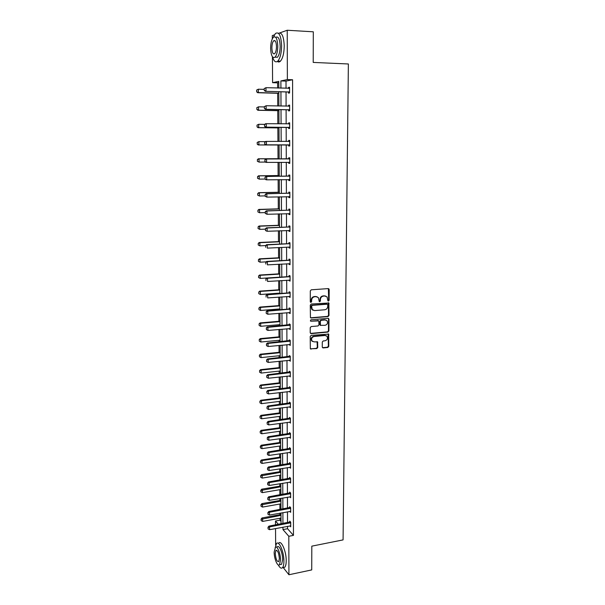 <?xml version="1.0" encoding="UTF-8"?>
<svg xmlns="http://www.w3.org/2000/svg" width="605" height="605" viewBox="0 0 605 605"><rect width="100%" height="100%" fill="white"/><g stroke="black" fill="none" stroke-linecap="round" stroke-linejoin="round"><path stroke-width="0.91" d="M328.447 301.048L329.105 300.292L329.18 289.545L328.25 288.6L311.265 289.803L310.304 290.892L310.282 301.736L310.947 302.394L311.613 301.63L311.613 300.231C311.802 298.242 312.823 297.078 314.66 296.745L316.075 296.639L318.396 297.645L319.228 301.502L319.735 301.721L320.393 300.957L320.4 299.566C320.597 297.584 321.603 296.427 323.425 296.095L324.832 295.996L327.108 296.957L327.797 300.39L328.447 301.048M327.986 300.874L328.666 300.118L328.371 288.6M310.471 302.22L311.189 301.456L311.197 300.057L311.613 300.231M319.266 301.547L319.969 300.783L319.977 299.392L320.4 299.566M322.261 347.036L323.183 347.928L327.849 347.459L328.78 346.385L328.666 334.119L311.144 335.382L310.199 336.471L310.35 348.805L316.816 348.571L317.754 347.482L317.587 341.901L314.01 341.848L311.998 340.955C311.068 338.762 311.741 337.28 314.033 336.509L325.089 335.473L327.033 336.304C328.001 338.49 327.343 339.98 325.051 340.774L323.221 340.955L322.291 342.037L322.261 347.036M279.934 32.859L287.224 30.25L313.307 31.808L313.216 62.421L348.374 63.979L343.073 539.894L311.809 546.156L311.734 569.91L288.925 574.75L283.201 567.528M287.224 30.25L287.375 79.565L280.879 80.926L280.917 88.141M287.541 526.312L287.556 528.725L293.455 535.387L292.586 79.747L287.375 79.565M293.455 535.387L288.804 536.28L288.925 574.75M328.061 316.566L328.999 315.492L328.863 303.007L311.227 304.028L310.274 305.117L310.441 317.67L311.189 318.003L328.061 316.566L327.63 316.377L328.56 315.303L328.303 302.712M328.969 319.243L328.886 330.995L327.955 332.077L311.151 333.635L310.206 332.72L310.221 327.653L311.167 326.564L318.026 325.951L318.971 324.862L318.79 320.9L310.894 321.202L310.373 320.968L310.902 319.788L328.046 318.321L328.969 319.243L328.538 319.047L328.454 330.791L328.886 330.995M272.31 38.826L272.288 35.597L274.428 34.825M278.769 82.605L277.619 82.84L277.642 88.043M277.672 93.291L277.74 105.996M277.771 110.67L277.839 123.806M277.861 127.905L277.937 141.464M277.952 145.003L278.028 158.707M278.05 162.321L278.118 175.556M278.141 179.662L278.209 192.269M278.232 196.852L278.3 208.854M278.33 213.905L278.391 225.302M278.421 230.815L278.474 241.614M278.512 247.596L278.565 257.806M278.602 264.234L278.655 273.868M278.686 280.735L278.739 289.803M278.754 293.198L278.761 293.614M278.776 297.108L278.822 305.616M278.845 309.019L278.845 309.836M278.867 313.345L278.913 321.3M278.928 324.719L278.935 325.936M278.95 329.453L278.996 336.872M279.011 340.297L279.018 341.901M279.041 345.432L279.079 352.314M279.094 355.755L279.109 357.744M279.124 361.283L279.162 367.643M279.177 371.099L279.192 373.459M279.207 377.013L279.245 382.859M279.26 386.315L279.276 389.053M279.298 392.622L279.329 397.954M279.344 401.425L279.359 404.526M279.381 408.103L279.404 412.928M279.427 416.414L279.442 419.878M279.465 423.462L279.487 427.795M279.502 431.289L279.525 435.108M279.548 438.708L279.563 442.55M279.586 446.059L279.608 450.218M279.631 453.833L279.646 457.198M279.669 460.708L279.691 465.215M279.707 468.837L279.722 471.734M279.744 475.258L279.767 480.098M279.79 483.728L279.805 486.155M279.82 489.687L279.85 494.867M279.873 498.505L279.881 500.479M279.903 504.018L279.934 509.523M279.949 513.169L279.956 514.689M279.979 518.243L279.986 520.179L281.03 521.359M275.646 545.06L275.54 528.566M275.517 524.906L275.487 521.011L278.413 524.361M279.986 520.179L275.487 521.011M277.619 82.84L272.598 82.673L272.424 56.764M282.959 527.174L282.966 529.587L288.804 536.28M280.932 91.756L281 106.072M281.015 109.603L281.083 123.851M281.098 127.307L281.166 141.479M281.181 144.867L281.242 158.933M281.257 162.306L281.325 176.229M281.34 179.617L281.401 193.381M281.423 196.776L281.484 210.389M281.499 213.807L281.559 227.261M281.575 230.694L281.643 243.996M281.658 247.437L281.718 260.596M281.733 264.052L281.794 277.06M281.809 280.531L281.87 293.395M281.885 296.873L281.945 309.594M281.96 313.095L282.021 325.664M282.036 329.18L282.096 341.613M282.112 345.137L282.164 357.426M282.187 360.966L282.24 373.126M282.255 376.673L282.316 388.697M282.331 392.252L282.384 404.14M282.399 407.717L282.459 419.469M282.474 423.054L282.527 434.685M282.543 438.277L282.596 449.772M282.611 453.379L282.664 464.753M282.686 468.368L282.739 479.614M282.754 483.236L282.807 494.361M282.822 497.998L282.875 508.994M282.89 512.639L282.943 523.522M278.799 88.08L278.761 81.372L272.598 82.673M281.045 523.877L280.985 512.987M280.97 509.334L280.909 498.323M280.894 494.686L280.833 483.554M280.818 479.931L280.758 468.671M280.743 465.056L280.682 453.674M280.667 450.06L280.607 438.557M280.584 434.957L280.523 423.318M280.508 419.734L280.448 407.967M280.433 404.39L280.365 392.494M280.349 388.924L280.289 376.892M280.266 373.346L280.206 361.17M280.191 357.631L280.123 345.326M280.107 341.802L280.039 329.354M280.024 325.838L279.956 313.254M279.941 309.752L279.873 297.025M279.858 293.538L279.79 280.659M279.775 277.188L279.707 264.166M279.691 260.71L279.623 247.536M279.601 244.095L279.533 230.77M279.518 227.344L279.45 213.868M279.427 210.449L279.359 196.829M279.344 193.426L279.268 179.647M279.253 176.259L279.185 162.314M279.162 158.949L279.094 144.86M279.071 141.464L279.003 127.284M278.981 123.821L278.913 109.566M278.89 106.026L278.822 91.695M287.556 528.725L282.966 529.587M292.586 79.747L286.006 81.108L286.036 88.3M286.044 91.899L286.097 106.185M286.104 109.709L286.157 123.912M286.165 127.368L286.218 141.502M286.226 144.875L286.278 158.911M286.286 162.276L286.339 176.161M286.346 179.541L286.399 193.275M286.407 196.663L286.452 210.245M286.467 213.648L286.513 227.072M286.52 230.49L286.573 243.762M286.581 247.203L286.626 260.324M286.641 263.772L286.687 276.75M286.694 280.213L286.74 293.047M286.755 296.518L286.793 309.208M286.808 312.702L286.853 325.24M286.861 328.749L286.906 341.152M286.921 344.668L286.959 356.935M286.974 360.467L287.012 372.589M287.027 376.136L287.065 388.13M287.08 391.685L287.118 403.543M287.133 407.105L287.171 418.841M287.186 422.411L287.224 434.019M287.239 437.604L287.277 449.076M287.292 452.676L287.33 464.02M287.345 467.627L287.383 478.85M287.39 482.465L287.435 493.567M287.443 497.197L287.481 508.17M287.496 511.807L287.534 522.667M286.006 81.108L280.879 80.926M289.772 522.183L289.772 521.162L290.702 522.183L290.718 526.811L289.871 525.874M289.734 507.701L289.727 506.68L290.665 507.663L290.68 512.329L289.803 511.391M289.689 493.113L289.689 492.084L290.627 493.037L290.642 497.741L289.727 496.796M290.15 482.026L289.659 482.109L290.604 483.032L290.589 478.298L289.644 477.383L289.651 478.411M289.606 463.596L289.606 462.568L290.551 463.445L290.559 468.217L289.621 467.264M289.561 448.668L289.561 447.639L290.513 448.471L290.521 453.289L289.576 452.328M289.523 433.619L289.515 432.59L290.468 433.392L290.483 438.239L289.53 437.271M289.477 418.463L289.477 417.427L290.43 418.191L290.445 423.077L289.485 422.101M289.432 403.18L289.432 402.151L290.392 402.87L290.408 407.793L289.447 406.81M289.387 387.782L289.387 386.754L290.355 387.427L290.362 392.388L289.402 391.405M289.349 372.264L289.341 371.228L290.309 371.863L290.324 376.87L289.356 375.871M289.303 356.617L289.296 355.589L290.271 356.179L290.279 361.223L289.311 360.217M289.258 340.857L289.25 339.821L290.226 340.373L290.241 345.455L289.266 344.442M289.213 324.961L289.205 323.932L290.188 324.439L290.196 329.559L289.22 328.538M289.167 308.943L289.16 307.915L290.143 308.376L290.158 313.534L289.175 313.065L289.175 312.505M289.114 292.797L289.114 291.769L290.105 292.185L290.113 297.388L289.13 296.957L289.13 296.352M289.069 276.523L289.069 275.494L290.06 275.857L290.075 281.106L289.084 280.72L289.084 280.062M289.024 260.12L289.024 259.084L290.014 259.409L290.029 264.695L289.039 264.355L289.031 263.636M288.978 243.581L288.971 242.544L289.969 242.817L289.984 248.148L288.986 247.861L288.986 247.082M288.933 226.905L288.925 225.869L289.931 226.096L289.939 231.465L288.94 231.231L288.94 230.399M288.88 210.094L288.88 209.058L289.886 209.232L289.901 214.654L288.895 214.457L288.887 213.573M288.835 193.146L288.827 192.11L289.84 192.231L289.855 197.699L288.842 197.555L288.842 196.61M288.782 176.055L288.782 175.019L289.795 175.095L289.81 180.608L288.797 180.509L288.797 179.511M288.736 158.828L288.729 157.792L289.75 157.814L289.765 163.365L288.744 163.327L288.744 162.261M288.683 141.449L288.683 140.421L289.704 140.39L289.719 145.986L288.698 146.002L288.691 144.966M288.638 123.934L288.63 122.898L289.659 122.815L289.674 128.464L288.645 128.532L288.645 127.474M288.585 106.238L288.577 105.232L289.613 105.096L289.629 110.791L288.6 110.912L288.593 109.838M288.532 88.375L288.532 87.422L289.561 87.226L289.576 92.973L288.547 93.147L288.54 92.058M288.532 87.422L289.568 87.453M288.577 105.232L289.613 105.255M288.63 122.898L289.659 122.913M288.683 140.421L289.704 140.421M288.744 163.327L289.765 163.32M288.797 180.509L289.81 180.494M288.842 197.555L289.855 197.532M288.895 214.457L289.901 214.427M288.94 231.231L289.939 231.186M288.986 247.861L289.984 247.808M289.039 264.355L290.029 264.302M289.084 280.72L290.075 280.659M289.13 296.957L290.113 296.881M289.175 313.065L290.158 312.982M289.22 329.037L290.196 328.954M289.266 344.888L290.241 344.797M289.311 360.618L290.279 360.512M289.356 376.219L290.324 376.113M289.402 391.7L290.362 391.586M289.447 407.059L290.4 406.938M289.485 422.305L290.445 422.177M289.53 437.43L268.839 440.243L268.817 437.309L290.476 434.072M289.576 452.434L290.377 452.313M289.621 467.325L290.279 467.226M325.793 296.095L324.832 295.996M319.977 299.392C320.166 297.41 321.172 296.261 322.994 295.928L324.401 295.822M317.08 296.752L316.075 296.639M311.197 300.057C311.386 298.068 312.399 296.911 314.237 296.579L315.651 296.473M310.562 317.799L327.63 316.377M327.766 304.852L327.123 304.202L312.263 305.366L311.598 306.13L312.248 309.563L314.608 310.599L324.749 309.775C326.564 309.435 327.57 308.278 327.759 306.312L327.766 304.852M313.08 310.274L311.825 309.374L311.174 307.416L311.182 305.948L311.847 305.185L326.685 304.02M310.494 333.408L327.524 331.865L328.454 330.791M318.253 320.589L310.894 321.202M325.104 325.316C327.418 324.522 328.069 323.017 327.063 320.801L325.135 319.969L321.24 320.31L320.295 321.391L320.476 325.346L325.104 325.316M326.027 320.075L325.135 319.969M320.574 325.46L319.856 324.545L319.871 321.195L320.809 320.113L324.704 319.773M328.538 319.047L328.228 318.321M326.057 335.594L325.089 335.473M312.535 341.477L311.583 340.736C310.652 338.55 311.325 337.068 313.609 336.297L324.658 335.253M310.425 348.896L316.392 348.344L317.33 347.262L317.088 341.583M322.518 347.693L327.426 347.232L328.349 346.158L328.152 333.816M256.626 90.085L256.754 91.763L256.626 90.085L258.35 89.2L258.38 92.595L278.829 93.178M256.754 91.763L258.38 92.595L257.715 92.724L278.829 93.321M264.196 89.374L258.35 89.2L256.732 90.062M256.641 91.786L257.715 92.724M288.751 88.383L289.568 88.118M264.188 88.595L264.204 90.334L264.188 88.595L265.966 87.68L289.568 88.224M289.576 92.036L265.293 91.302L264.204 90.334M289.576 92.452L288.154 91.96L265.293 91.302M264.309 88.572L265.966 87.68L265.988 91.166L264.325 90.311M272.613 57.014C273.967 61.506 275.706 62.852 277.831 61.067C280.206 58.231 281.469 53.127 281.612 45.753C281.053 35.506 278.988 31.422 275.426 33.502L273.324 37.276M277.392 61.445C278.376 62.254 279.389 62.171 280.418 61.181C282.815 58.352 284.085 53.255 284.237 45.889C283.768 36.247 281.839 32.042 278.459 33.275M275.759 37.359C278.315 35.945 279.782 38.894 280.183 46.207C280.077 51.516 279.17 55.191 277.461 57.241L275.033 57.172M277.771 46.086C277.362 38.705 275.888 35.771 273.339 37.268C271.615 39.37 270.715 43.068 270.632 48.37C271.025 55.683 272.507 58.602 275.071 57.135C276.772 55.078 277.672 51.395 277.771 46.086M271.879 47.969C272.137 52.688 273.089 54.579 274.738 53.626C275.835 52.295 276.417 49.92 276.477 46.502C276.22 41.753 275.267 39.862 273.619 40.822C272.515 42.168 271.932 44.558 271.879 47.969M278.308 564.964C279.873 567.906 281.272 568.806 282.497 567.679C283.427 566.59 283.896 564.42 283.904 561.16C284.017 551.851 278.981 540.197 276.447 543.577L274.163 552.085C274.088 558.642 277.635 567.127 279.51 564.715L280.516 560.018C280.591 553.333 276.992 544.916 275.169 547.343M283.11 567.55L284.789 567.203C285.726 566.114 286.195 563.943 286.21 560.684C286.331 551.382 281.264 539.751 278.708 543.131M276.379 547.109L277.264 546.935C279.102 544.5 282.716 552.902 282.633 559.587L281.62 564.284L280.418 564.533M275.275 553.469C275.797 559.088 276.946 561.803 278.716 561.614L279.366 558.581C278.837 552.932 277.687 550.21 275.918 550.421L275.275 553.469M256.807 107.69L256.936 109.354L256.807 107.69L258.524 106.82L258.554 110.193L278.913 110.586M256.936 109.354L258.554 110.193L257.889 110.276L278.913 110.692M264.347 106.941L258.524 106.82L256.921 107.675M256.822 109.369L257.889 110.276M256.989 125.144L257.117 126.808L256.989 125.144L258.698 124.29L258.728 127.632L279.003 127.859M257.117 126.808L258.728 127.632L258.07 127.685L279.003 127.92M264.71 124.365L258.698 124.29L257.095 125.137M257.004 126.816L258.07 127.685M288.676 106.238L289.613 105.928M264.347 106.639L264.362 108.363L264.347 106.639L266.109 105.746L289.613 106.079M289.621 109.86L265.444 109.293L264.362 108.363M289.621 110.223L288.207 109.755L265.444 109.293M264.461 106.624L266.109 105.746L266.139 109.203L264.476 108.348M288.593 123.949L289.659 123.586M264.498 124.524L264.514 126.241L264.498 124.524L265.565 123.715L289.659 123.775M289.666 127.526L265.587 127.133L264.514 126.241M289.674 127.844L288.26 127.39L265.587 127.133M264.619 124.517L266.26 123.654L266.283 127.08L264.627 126.233M257.17 142.455L257.291 144.111L257.17 142.455L258.872 141.623L258.902 144.935L279.094 144.988M257.291 144.111L258.902 144.935L258.244 144.95L279.094 145.003M265.436 141.653L258.872 141.623L257.276 142.455M257.185 144.111L258.244 144.95M288.502 141.51L289.704 141.101M264.65 142.266L264.786 143.967L264.65 142.266L265.708 141.434L289.704 141.336M289.719 145.056L265.739 144.822L264.665 143.967M289.719 145.321L288.313 144.882L265.739 144.822M264.771 142.266L266.404 141.411L266.427 144.814L264.786 143.967M279.162 158.707L258.38 158.79L259.038 158.812L259.076 162.102L265.489 162.064M257.473 161.278L259.076 162.102L257.359 161.27L257.458 159.629L257.359 161.27M279.162 158.722L259.038 158.812L257.458 159.629M257.344 159.629L258.38 158.79M264.922 159.864L264.929 161.55L264.922 159.864L266.548 159.024L265.852 159.002L288.351 158.903L289.75 158.465M289.765 162.427L266.571 162.39L266.548 159.024L289.75 158.744M264.929 161.55L266.571 162.39L265.882 162.367L264.816 161.543M289.765 162.654L288.668 162.284L289.402 162.306M265.852 159.002L264.801 159.864M279.253 175.541L258.554 175.805L259.212 175.858L259.243 179.125L265.058 179.042M257.647 178.301L259.243 179.125L257.541 178.293L257.632 176.668L257.541 178.293M279.253 175.609L259.212 175.858L257.632 176.668M257.526 176.66L258.554 175.805M265.066 177.318L265.081 178.989L265.066 177.318L266.692 176.486L266.003 176.426L288.404 176.138L289.795 175.692M289.81 179.67L266.714 179.829L266.692 176.486L289.795 176.01M265.081 178.989L266.714 179.829L266.026 179.761L264.967 178.974M289.81 179.844L288.782 179.504M266.003 176.426L264.952 177.303M279.336 192.246L258.728 192.677L259.379 192.768L259.409 196.005L265.111 195.876M257.821 195.188L259.409 196.005L257.715 195.173L257.806 193.57L257.715 195.173M279.336 192.352L259.379 192.768L257.806 193.57M257.7 193.555L258.728 192.677M265.217 194.621L265.232 196.277L265.217 194.621L266.828 193.804L266.147 193.706L288.449 193.229L289.84 192.776M289.848 196.761L266.858 197.117L266.828 193.804L289.84 193.131M265.232 196.277L266.858 197.117L265.119 196.262M289.848 196.897L288.956 196.602M266.147 193.706L265.103 194.606M279.419 208.816L258.895 209.421L259.545 209.542L259.575 212.756L265.255 212.582M257.995 211.939L259.575 212.756L257.889 211.916L257.98 210.328L257.889 211.916M279.419 208.959L259.545 209.542L257.98 210.328M257.874 210.313L258.895 209.421M265.361 211.788L265.376 213.429L265.361 211.788L266.971 210.979L266.291 210.85L288.502 210.177L289.886 209.716M289.893 213.716L266.994 214.268L266.971 210.979L289.886 210.116M265.376 213.429L266.994 214.268L265.262 213.406M289.893 213.807L289.13 213.565M266.291 210.85L265.247 211.765M279.502 225.257L259.061 226.02L259.711 226.179L259.742 229.363L265.398 229.144M258.169 228.554L259.742 229.363L258.063 228.524L258.154 226.958L258.063 228.524M279.51 225.438L259.711 226.179L258.154 226.958M258.04 226.935L259.061 226.02M265.512 228.803L265.519 230.437L265.512 228.803L267.107 228.009L266.427 227.843L288.555 226.996L289.931 226.52M289.939 230.528L267.138 231.269L267.107 228.009L289.931 226.958M265.519 230.437L266.457 231.095L265.406 230.407M289.939 230.573L289.303 230.384M266.427 227.843L265.398 228.781M279.593 241.569L259.227 242.492L259.878 242.688L259.908 245.849L265.625 245.577M258.335 245.033L259.908 245.849L258.229 245.002L258.214 243.422L258.229 245.002M279.593 241.788L259.878 242.688L258.32 243.452M258.214 243.422L259.227 242.492M265.655 245.69L265.663 247.309L265.655 245.69L267.244 244.904L266.571 244.7L288.6 243.671L289.976 243.187M289.545 247.082L267.274 248.133L267.244 244.904L289.976 243.671M266.571 244.7L265.542 245.653M279.676 257.745L259.394 258.834L260.037 259.061L260.067 262.192L266.253 261.852M258.509 261.383L260.067 262.192L258.403 261.345L258.494 259.817L258.403 261.345M279.676 258.01L260.037 259.061L258.494 259.817M258.388 259.779L259.394 258.834M265.799 262.434L265.807 264.037L265.799 262.434L267.387 261.662L266.707 261.421L288.653 260.21L290.014 259.726M290.029 263.75L267.41 264.861L267.387 261.662L290.014 260.241M266.707 261.421L265.686 262.396M279.76 273.8L259.56 275.041L260.203 275.305L260.233 278.413L279.775 277.181M258.675 277.604L260.233 278.413L258.569 277.559L258.66 276.054L258.569 277.559M279.76 274.095L260.203 275.305L258.66 276.054M258.554 276.009L259.56 275.041M265.935 279.041L265.95 280.629L265.935 279.041L267.523 278.277L266.85 278.005L288.698 276.621L290.06 276.13M290.067 280.16L267.546 281.454L267.523 278.277L290.06 276.682M266.85 278.005L265.829 278.996M279.835 289.727L259.719 291.126L260.362 291.413L260.392 294.499L279.858 293.115M258.842 293.697L260.392 294.499L258.736 293.644L258.827 292.154L258.736 293.644M279.843 290.06L260.362 291.413L258.827 292.154M258.721 292.109L259.719 291.126M266.079 295.512L266.094 297.093L266.079 295.512L267.652 294.764L266.987 294.454L288.744 292.903L290.105 292.397M290.113 296.442L267.682 297.917L267.652 294.764L290.105 292.986M266.987 294.454L265.966 295.459M279.918 305.533L259.885 307.075L260.521 307.401L260.551 310.463L279.934 308.936M258.887 308.081L259.008 309.662L258.887 308.081L259.885 307.075M279.918 305.903L260.521 307.401L258.993 308.134M260.551 310.463L259.008 309.662M266.223 311.855L266.23 313.42L266.223 311.855L267.788 311.114L267.123 310.773L288.797 309.049L290.143 308.535M290.158 312.596L267.811 314.237L267.788 311.114L290.143 309.163M266.23 313.42L267.811 314.237M267.123 310.773L266.109 311.794M280.002 321.21L260.044 322.911L260.679 323.267L260.71 326.299L280.017 324.628M259.046 323.925L259.167 325.498L259.046 323.925L260.044 322.911M280.002 321.618L260.679 323.267L259.152 323.985M260.71 326.299L259.167 325.498M266.359 328.061L266.374 329.612L266.359 328.061L267.924 327.328L267.251 326.957L290.188 324.552M290.196 328.613L267.947 330.436L267.924 327.328L290.188 325.21M266.374 329.612L267.947 330.436M267.251 326.957L266.245 328.001M280.077 336.766L260.203 338.611L260.838 339.004L260.868 342.014L280.1 340.199M259.212 339.647L259.333 341.22L259.212 339.647L260.203 338.611M280.085 337.212L260.838 339.004L259.318 339.707M260.868 342.014L259.333 341.22M266.495 344.139L266.51 345.682L266.495 344.139L268.053 343.421L267.387 343.012L290.226 340.441M290.241 344.51L268.076 346.499L268.053 343.421L290.226 341.137M266.51 345.682L268.076 346.499M267.387 343.012L266.389 344.071M280.16 352.208L260.362 354.197L260.989 354.613L261.02 357.608L280.175 355.649M259.371 355.248L259.492 356.806L259.371 355.248L260.362 354.197M280.16 352.685L260.989 354.613L259.477 355.316M261.02 357.608L259.492 356.806M266.631 360.088L266.646 361.616L266.631 360.088L268.181 359.378L267.523 358.939L290.271 356.201M290.279 360.277L268.204 362.433L268.181 359.378L290.271 356.927M266.646 361.616L268.204 362.433M267.523 358.939L266.525 360.02M280.236 367.53L260.513 369.663L261.148 370.109L261.178 373.073L280.259 370.978M259.537 370.721L259.651 372.279L259.537 370.721L260.513 369.663M280.244 368.037L261.148 370.109L259.636 370.797M261.178 373.073L259.651 372.279M266.767 375.917L266.782 377.429L266.767 375.917L268.31 375.213L267.652 374.745L290.279 371.848M290.324 375.924L268.34 378.238L268.31 375.213L290.309 372.604M266.782 377.429L268.34 378.238M267.652 374.745L266.661 375.834M280.319 382.731L260.672 385.007L261.299 385.483L261.33 388.425L280.334 386.194M259.696 386.081L259.81 387.631L259.696 386.081L260.672 385.007M280.319 383.275L261.299 385.483L259.795 386.164M261.33 388.425L259.81 387.631M266.903 391.617L266.918 393.114L266.903 391.617L268.438 390.921L267.781 390.422L290.287 387.382M290.362 391.443L268.461 393.923L268.438 390.921L290.355 388.153M266.918 393.114L268.461 393.923M267.781 390.422L266.79 391.533M280.395 397.818L260.823 400.23L261.451 400.737L261.481 403.656L280.41 401.289M259.855 401.327L259.969 402.87L259.855 401.327L260.823 400.23M280.395 398.4L261.451 400.737L259.953 401.41M261.481 403.656L259.969 402.87M267.032 407.188L267.047 408.677L267.032 407.188L268.567 406.507L267.917 405.97L290.287 402.794M290.4 406.847L268.59 409.487L268.567 406.507L290.392 403.58M267.047 408.677L268.59 409.487M267.917 405.97L266.926 407.097M280.47 412.791L260.982 415.34L261.602 415.877L261.632 418.773L280.493 416.278M260.006 416.444L260.127 417.987L260.006 416.444L260.982 415.34M280.478 413.404L261.602 415.877L260.112 416.535M261.632 418.773L260.127 417.987M267.168 422.638L267.183 424.12L267.168 422.638L268.696 421.965L268.045 421.405L290.294 418.085M290.445 422.131L268.718 424.922L268.696 421.965L290.43 418.887M267.183 424.12L268.718 424.922M268.045 421.405L267.062 422.547M280.546 427.652L261.133 430.329L261.753 430.896L261.776 433.77L280.569 431.146M260.165 431.456L260.279 432.991L260.165 431.456L261.133 430.329M280.554 428.295L261.753 430.896L260.271 431.546M261.776 433.77L260.279 432.991M267.297 437.975L267.312 439.442L267.297 437.975L268.817 437.309L268.166 436.719L290.309 433.256M267.312 439.442L268.839 440.243M268.166 436.719L267.191 437.876M280.622 442.399L261.284 445.212L261.897 445.802L261.927 448.653L280.644 445.9M260.316 446.346L260.437 447.874L260.316 446.346L261.284 445.212M280.629 443.072L261.897 445.802L260.422 446.445M261.927 448.653L260.437 447.874M267.425 453.183L267.44 454.642L267.425 453.183L268.945 452.525L268.295 451.912L290.324 448.305M290.521 452.336L268.968 455.436L268.945 452.525L290.513 449.144M267.44 454.642L268.968 455.436M268.295 451.912L267.319 453.084M280.697 457.032L261.428 459.981L262.048 460.594L262.078 463.43L280.72 460.549M260.475 461.131L260.589 462.651L260.475 461.131L261.428 459.981M280.705 457.743L262.048 460.594L260.573 461.237M262.078 463.43L260.589 462.651M267.561 468.278L267.569 469.722L267.561 468.278L269.066 467.627L268.423 466.984L290.339 463.248M290.559 467.272L269.089 470.524L269.066 467.627L290.551 464.103M267.569 469.722L269.089 470.524M268.423 466.984L267.448 468.172M280.773 471.56L261.579 474.63L262.192 475.28L262.222 478.086L280.796 475.084M260.626 475.802L260.74 477.315L260.626 475.802L261.579 474.63M280.78 472.301L260.725 475.908M262.222 478.086L260.74 477.315M267.69 483.259L267.697 484.688L267.69 483.259L269.187 482.616L268.544 481.943L290.355 478.071M290.597 482.087L269.21 485.482L269.187 482.616L290.589 478.941M267.697 484.688L269.21 485.482M268.544 481.943L267.576 483.145M280.849 485.981L261.723 489.18L262.336 489.846L262.366 492.636L280.864 489.513M260.778 490.36L260.891 491.865L260.778 490.36L261.723 489.18M280.856 486.745L260.876 490.466M262.366 492.636L260.891 491.865M267.811 498.119L267.826 499.541L267.811 498.119L269.308 497.484L268.673 496.788L290.37 492.78M290.634 496.796L269.331 500.335L269.308 497.484L290.627 493.672M267.826 499.541L269.331 500.335M268.673 496.788L267.705 497.998M280.924 500.297L261.874 503.617L262.479 504.313L262.51 507.081L280.939 503.836M260.921 504.804L261.042 506.309L260.921 504.804L261.874 503.617M280.924 501.091L261.027 504.925M262.51 507.081L261.042 506.309M267.939 512.866L267.954 514.28L267.939 512.866L269.429 512.238L268.794 511.512L290.392 507.376M290.672 511.384L269.452 515.067L269.429 512.238L290.665 508.283M267.954 514.28L269.452 515.067M268.794 511.512L267.834 512.745M281 514.5L262.018 517.94L262.623 518.667L262.653 521.412L281.015 518.054M261.073 519.15L261.186 520.64L261.073 519.15L262.018 517.94M281 515.324L261.171 519.271M262.653 521.412L261.186 520.64M268.068 527.5L268.076 528.899L268.068 527.5L269.55 526.887L268.915 526.131L290.415 521.865M290.71 525.866L269.573 529.685L269.55 526.887L290.702 522.796M268.076 528.899L269.573 529.685M268.915 526.131L267.962 527.371M328.666 300.118L329.105 300.292M311.189 301.456L311.613 301.63M319.969 300.783L320.393 300.957M322.994 295.928L323.425 296.095M314.237 296.579L314.66 296.745M328.742 289.387L329.18 289.545M310.773 317.806L311.189 318.003M328.644 303.468L329.082 303.642M328.56 315.303L328.999 315.492M311.847 305.185L312.263 305.366M311.182 305.948L311.598 306.13M311.174 307.416L311.598 307.597M327.524 331.865L327.955 332.077M310.736 333.423L311.151 333.635M317.633 320.385L318.056 320.582M320.809 320.113L321.24 320.31M319.871 321.195L320.295 321.391M319.856 324.545L320.279 324.749M313.609 336.297L314.033 336.509M317.353 342.256L317.769 342.475M317.33 347.262L317.754 347.482M316.392 348.344L316.816 348.571M310.69 348.911L311.106 349.145M328.432 334.505L328.863 334.716M328.349 346.158L328.78 346.385M327.426 347.232L327.849 347.459M322.76 347.701L323.183 347.928M288.895 91.831L288.154 91.96M289.205 91.899L288.464 92.028M288.948 109.664L288.207 109.755M289.258 109.724L288.517 109.807M289.296 123.904L288.714 123.949M288.993 127.337L288.26 127.39M289.303 127.398L288.57 127.443M289.341 141.457L288.608 141.479M289.046 144.867L288.313 144.882M289.349 144.928L288.615 144.935M289.387 158.873L288.661 158.85M289.084 158.926L288.351 158.903M289.44 176.138L288.706 176.085M289.13 176.191L288.404 176.138M289.447 179.549L288.94 179.504M289.485 193.267L288.759 193.169M289.175 193.32L288.449 193.229M289.53 210.253L288.804 210.124M289.228 210.306L288.502 210.177M289.576 227.094L288.85 226.928M289.273 227.155L288.555 226.996M289.621 243.807L288.903 243.603M289.319 243.868L288.6 243.671M289.666 260.384L288.948 260.15M289.364 260.445L288.653 260.21M289.712 276.825L288.993 276.553M289.409 276.893L288.698 276.621M289.75 293.13L289.046 292.828M289.455 293.198L288.744 292.903M289.795 309.314L289.092 308.981M289.5 309.382L288.797 309.049M289.84 325.361L289.137 324.998M289.545 325.437L288.842 325.066M289.886 341.28L289.182 340.887M289.591 341.356L288.887 340.963M289.924 357.079L289.228 356.655M289.636 357.162L288.933 356.731M289.969 372.756L289.273 372.294M289.674 372.831L288.978 372.377M290.007 388.304L289.319 387.813M289.719 388.387L289.031 387.896M290.052 403.732L289.364 403.217M289.765 403.815L289.077 403.301M290.098 419.046L289.402 418.494M289.803 419.129L289.122 418.577M290.135 434.231L289.447 433.656M289.848 434.322L289.16 433.74M290.173 449.303L289.493 448.698M289.893 449.394L289.205 448.789M290.219 464.262L289.538 463.627M289.931 464.353L289.25 463.717M290.256 479.107L289.576 478.449M289.976 479.198L289.296 478.54M290.294 493.831L289.621 493.151M290.014 493.93L289.341 493.241M290.339 508.45L289.659 507.739M290.052 508.548L289.379 507.837M290.377 522.962L289.704 522.221M290.098 523.053L289.424 522.319M328.515 288.736L328.954 288.895M328.432 302.833L328.863 303.007M311.825 309.374L312.248 309.563M320.053 325.142L320.476 325.346M328.334 318.434L328.765 318.623M311.583 340.736L311.998 340.955M317.171 341.674L317.587 341.901M328.235 333.915L328.666 334.119M275.207 40.906L273.619 40.822M277.461 57.241L275.071 57.135M277.831 61.067L280.418 61.181M276.697 550.27L275.918 550.421M281.62 564.284L279.51 564.715M282.497 567.679L284.789 567.203"/></g></svg>

